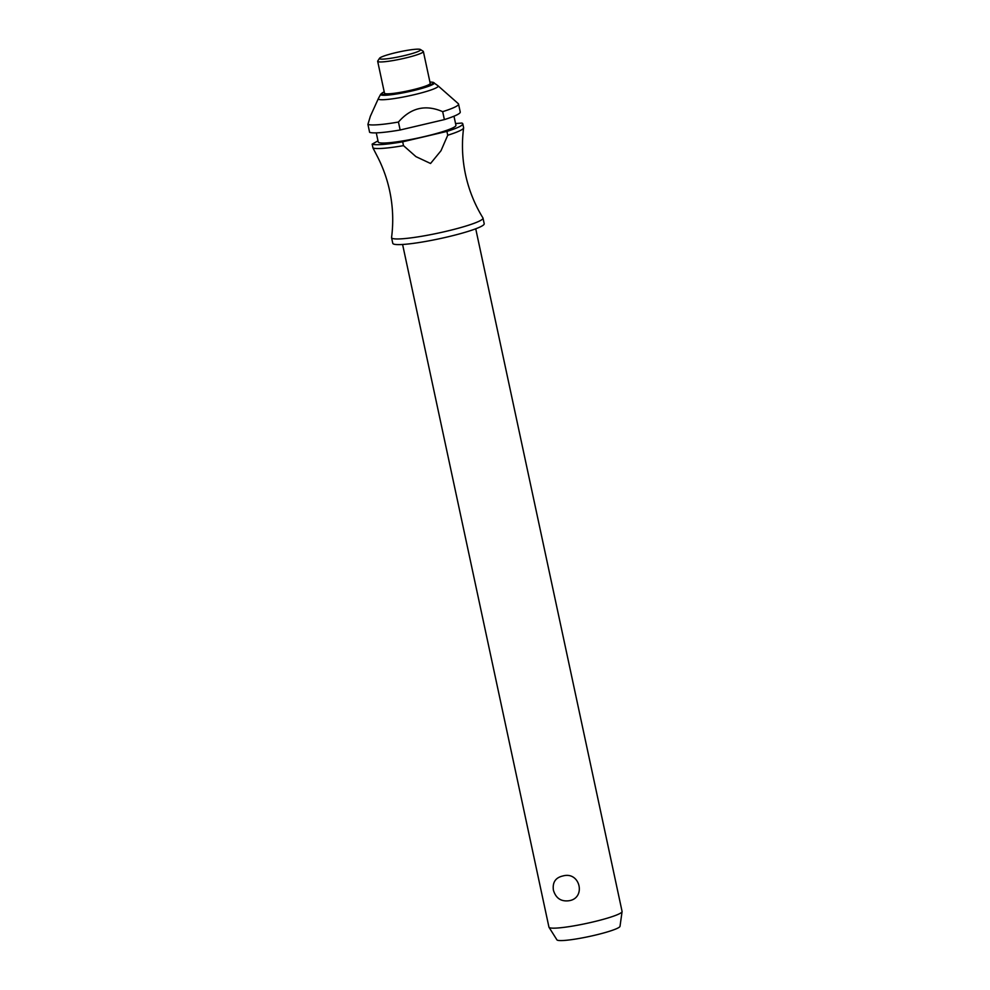 <?xml version="1.0" encoding="UTF-8"?>
<svg xmlns="http://www.w3.org/2000/svg" width="990" height="990" viewBox="0 0 990 990"><rect width="100%" height="100%" fill="white"/><g stroke="black" fill="none" stroke-linecap="round" stroke-linejoin="round"><path stroke-width="1.49" d="M447.728 135.246A46.753 5.297 -12.1 0 0 463.617 127.871C461.6 143.513 462.231 159.068 465.523 174.537C468.864 189.993 474.656 204.447 482.91 217.887A46.753 5.297 167.9 0 1 482.996 218.085A46.753 5.297 167.9 0 1 422.544 236.127A46.753 5.297 167.9 0 1 391.57 237.687A46.753 5.297 167.9 0 1 391.57 237.464C393.587 221.822 392.943 206.267 389.652 190.798C387.016 178.522 382.784 166.84 376.98 155.727L372.97 147.968A46.753 5.297 -12.1 0 0 403.153 145.703A46.753 5.297 -12.1 0 0 403.499 145.641L402.683 141.805L446.911 131.41L447.728 135.246L440.983 150.752L430.551 163.486L415.936 156.63L403.499 145.641M402.596 244.481L548.943 927.135A37.397 4.232 -12.1 0 0 549.017 927.308A37.397 4.232 -12.1 0 0 573.717 925.898A37.397 4.232 -12.1 0 0 622.079 911.641A37.397 4.232 -12.1 0 0 622.079 911.456L475.732 228.801M568.334 900.813C560.711 901.543 555.736 897.98 553.398 890.134C552.37 882.3 555.576 877.573 563.001 875.94C580.449 871.039 586.427 898.895 568.334 900.813M482.996 218.085L484.209 223.74A46.753 5.297 167.9 0 1 423.757 241.77A46.753 5.297 167.9 0 1 392.782 243.33L391.57 237.687M453.977 116.214L455.932 125.297A39.736 4.492 167.9 0 1 404.539 140.63A39.736 4.492 167.9 0 1 378.217 141.954L376.274 132.87M429.92 82.009L433.113 82.294L437.988 85.759A30.616 3.465 167.9 0 1 438.025 85.796A30.616 3.465 167.9 0 1 398.599 97.874A30.616 3.465 167.9 0 1 378.353 98.592A30.616 3.465 167.9 0 1 378.378 98.542L370.359 116.238L367.921 124.381L369.617 132.326A46.753 5.297 167.9 0 0 399.799 130.049A46.753 5.297 167.9 0 0 400.146 129.999L398.45 122.042C410.862 107.724 425.601 104.259 442.679 111.66L444.374 119.604L400.146 129.999M398.45 122.042A46.753 5.297 167.9 0 1 398.104 122.104A46.753 5.297 167.9 0 1 367.921 124.381M420.416 49.5L423.163 51.257A23.376 2.648 167.9 0 1 423.374 51.517A23.376 2.648 167.9 0 1 393.154 60.539A23.376 2.648 167.9 0 1 377.673 61.318A23.376 2.648 167.9 0 1 377.759 60.984L379.541 58.261A21.038 2.376 167.9 0 1 406.667 50.441A21.038 2.376 167.9 0 1 420.416 49.5A21.038 2.376 167.9 0 1 393.401 57.853A21.038 2.376 167.9 0 1 379.541 58.261M423.374 51.517L430.217 83.395A23.376 2.648 167.9 0 1 399.985 92.417A23.376 2.648 167.9 0 1 384.504 93.196L377.673 61.318M402.683 141.805A46.753 5.297 167.9 0 1 402.336 141.867A46.753 5.297 167.9 0 1 372.153 144.132L372.97 147.968M622.079 911.641L620.012 926.306A32.299 3.651 167.9 0 1 578.247 938.619A32.299 3.651 167.9 0 1 556.912 939.832L549.017 927.308M463.617 127.871A46.753 5.297 -12.1 0 0 463.605 127.66L462.788 123.824A46.753 5.297 167.9 0 1 446.911 131.41M462.788 123.824A46.753 5.297 167.9 0 0 461.86 123.057L455.549 123.54M438.025 85.796L458.296 103.665A46.753 5.297 167.9 0 1 458.543 104.074L460.251 112.019A46.753 5.297 167.9 0 1 444.374 119.604M458.543 104.074A46.753 5.297 167.9 0 1 442.679 111.66M377.994 140.865L372.153 144.132M434.115 82.776A27.435 3.106 167.9 0 1 432.865 84.435A27.435 3.106 167.9 0 1 398.809 93.617A27.435 3.106 167.9 0 1 380.692 94.223L378.378 98.542M384.219 91.847A26.359 2.982 -12.1 0 0 382.944 92.478A26.359 2.982 -12.1 0 0 399.044 92.949A26.359 2.982 -12.1 0 0 431.764 84.125A26.359 2.982 -12.1 0 0 429.92 82.046M380.692 94.223L384.207 91.81"/></g></svg>

